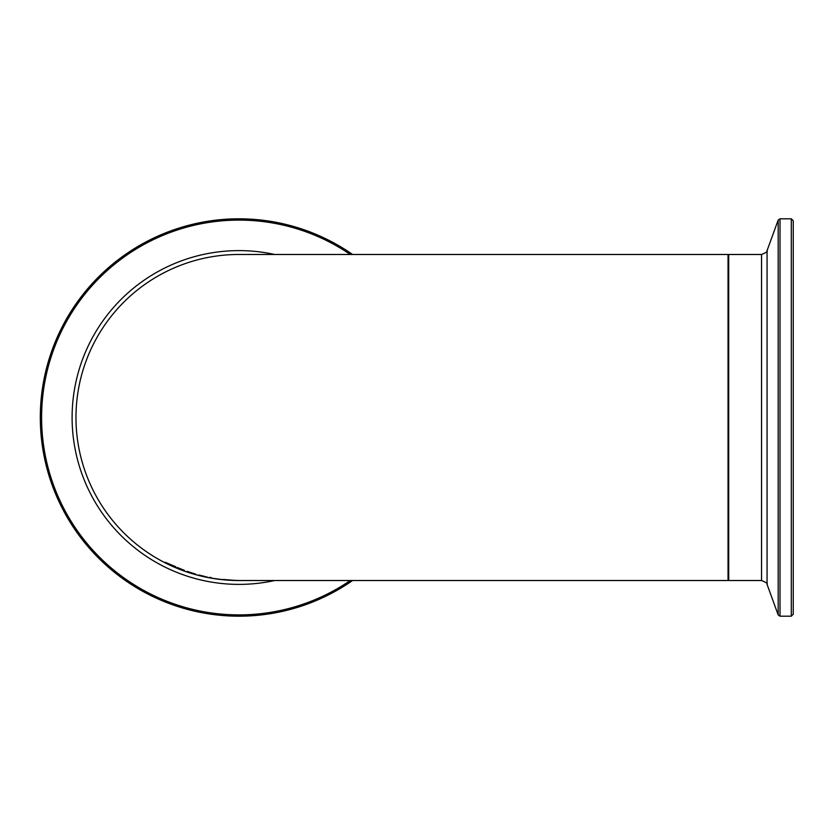 <?xml version="1.0" encoding="UTF-8"?>
<svg xmlns="http://www.w3.org/2000/svg" width="835" height="835" viewBox="0 0 835 835"><rect width="100%" height="100%" fill="white"/><g stroke="black" fill="none" stroke-linecap="round" stroke-linejoin="round"><path stroke-width="1.25" d="M193.605 573.561L187.155 571.474L193.605 573.447M187.155 571.516L195.62 574.156L187.155 571.359M207.195 577.131L198.949 574.981M198.949 575.106L207.195 577.1M199.951 575.273L205.41 576.641L199.951 575.231M175.726 566.829L165.278 562.289L175.726 566.725M211.599 577.726L209.543 577.319M211.599 577.987L209.543 577.611M184.389 570.336L180.6 568.885L184.389 570.639M184.389 570.389L180.6 568.938M184.389 570.681L178.533 568.322L177.145 567.466L180.6 568.76M224.26 579.636L227.997 579.97L224.26 579.636M224.928 579.73L229.969 580.179L224.928 579.709M222.82 579.438L235.95 580.461L222.82 579.438M187.405 572.038L197.31 575.054L187.405 571.965M213.082 578.404L223.185 579.74L213.082 578.363M199.513 575.555L209.105 577.736L199.513 575.524M227.235 580.054L239.186 580.513L227.235 580.054M238.987 254.477L728.047 254.477L728.047 580.523L238.987 580.523A163.023 163.023 0 0 1 75.975 417.5A163.023 163.023 0 0 1 238.987 254.477L238.987 254.477A163.023 163.023 0 0 0 75.975 417.521A163.023 163.023 0 0 0 239.029 580.523M238.987 218.812A198.688 198.688 0 0 0 49.432 477.025A198.688 198.688 0 0 0 352.568 580.523A198.688 198.688 0 0 1 49.432 477.025A198.688 198.688 0 0 1 352.568 254.477A198.688 198.688 0 0 0 238.987 218.812M793.25 226.692L793.25 417.5L793.25 220.774L791.298 218.812L791.298 616.188L793.25 614.226L793.25 245.271M793.25 417.5L793.25 608.308M350.303 580.523A197.404 197.404 0 0 1 50.382 475.752A197.404 197.404 0 0 1 350.303 254.477M274.684 254.477A166.875 166.875 0 0 0 73.073 435.452A166.875 166.875 0 0 0 274.684 580.523M791.298 616.188L780.015 616.188L780.015 218.812L778.178 220.096L778.178 614.904L767.062 584.375L767.062 250.625C768.054 251.293 766.217 252.577 761.551 254.477L761.551 580.523L728.694 580.523L728.694 254.477L728.047 255.134M728.694 580.523L728.047 579.866M761.551 254.477L728.694 254.477M791.298 218.812L780.015 218.812M780.015 616.188L778.178 614.904M767.062 250.625L778.178 220.096M767.062 584.375C768.054 583.707 766.217 582.423 761.551 580.523"/></g></svg>
